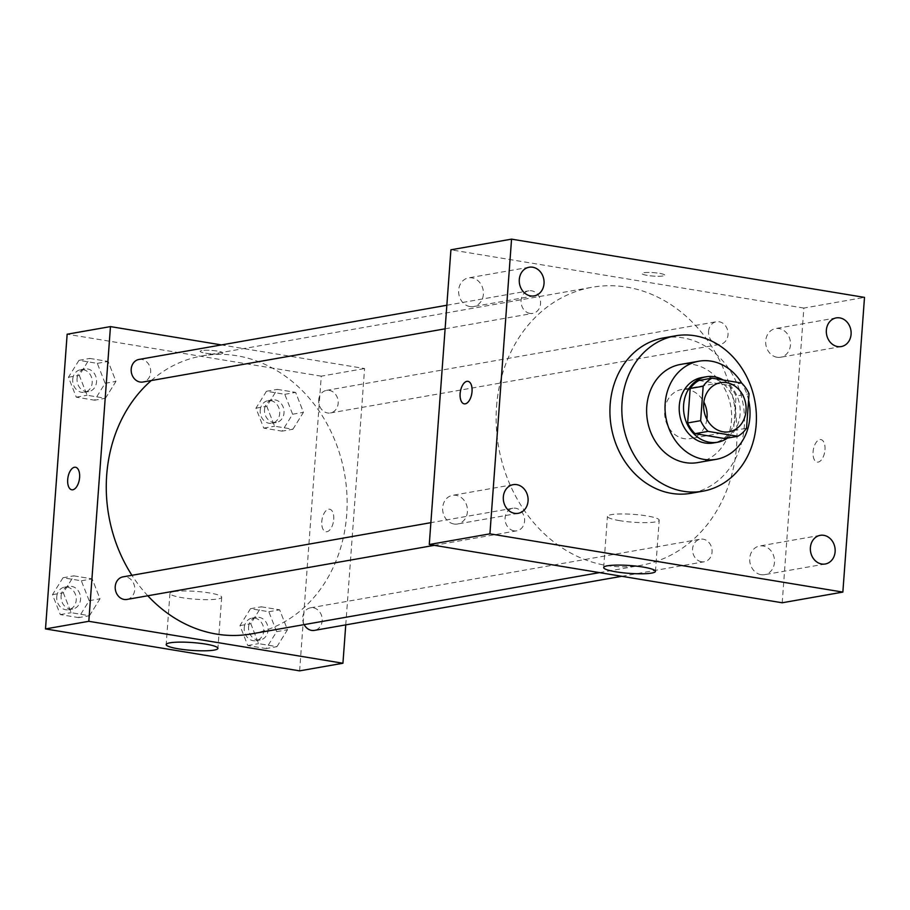 <?xml version="1.0" encoding="UTF-8"?>
<svg xmlns="http://www.w3.org/2000/svg" width="910" height="910" viewBox="0 0 910 910"><rect width="100%" height="100%" fill="white"/><g stroke="black" fill="none" stroke-linecap="round" stroke-linejoin="round"><path stroke-width="0.68" stroke-dasharray="4.55 3.41" d="M706.877 419.248A24.911 21.135 -100 0 1 690.189 438.62A24.911 21.135 -100 0 1 664.698 410.592A24.911 21.135 -100 0 1 681.556 389.548A24.911 21.135 -100 0 1 703.851 402.072M698.96 380.46L728.671 385.362L741.673 383.076M728.671 385.362A32.157 27.266 -100 0 1 736.065 396.066L749.066 393.78M724.769 438.575A32.157 27.266 -100 0 0 733.54 430.532L736.065 396.066M727.488 438.085A33.215 28.176 80 0 0 740.103 408.579A33.215 28.176 80 0 0 723.268 380.039M701.769 377.559A33.215 28.176 -100 0 1 709.937 377.525A33.215 28.176 -100 0 1 735.815 410.16A33.215 28.176 -100 0 1 713.292 442.988M733.54 430.532L746.53 428.246M748.6 400.184A49.822 42.258 80 0 0 741.764 383.167M697.754 462.587A49.822 42.258 80 0 0 731.549 413.345A49.822 42.258 80 0 0 692.726 364.398A49.822 42.258 80 0 0 680.487 364.444M663.527 337.917A78.886 66.908 -100 0 1 682.921 337.837A78.886 66.908 -100 0 1 744.391 415.347A78.886 66.908 -100 0 1 690.883 493.3M761.056 574.688A14.549 12.342 -100 0 1 749.715 560.389A14.549 12.342 -100 0 1 759.588 546.011A14.549 12.342 -100 0 1 774.262 558.205A14.549 12.342 -100 0 1 764.628 574.665A14.549 12.342 -100 0 1 761.056 574.688M453.999 524.001A14.549 12.342 -100 0 1 442.658 509.714A14.549 12.342 -100 0 1 452.532 495.336A14.549 12.342 -100 0 1 467.205 507.518A14.549 12.342 -100 0 1 457.571 523.989A14.549 12.342 -100 0 1 453.999 524.001M469.958 306.579A14.549 12.342 -100 0 1 458.629 292.281A14.549 12.342 -100 0 1 468.491 277.903A14.549 12.342 -100 0 1 483.164 290.097A14.549 12.342 -100 0 1 473.541 306.556A14.549 12.342 -100 0 1 469.958 306.579M777.026 357.255A14.549 12.342 -100 0 1 765.685 342.968A14.549 12.342 -100 0 1 775.559 328.59A14.549 12.342 -100 0 1 790.233 340.772A14.549 12.342 -100 0 1 780.598 357.243A14.549 12.342 -100 0 1 777.026 357.255M619.79 520.679A25.946 3.924 4.2 0 1 607.448 516.402A25.946 3.924 4.2 0 1 633.61 514.389A25.946 3.924 4.2 0 1 659.204 520.202A25.946 3.924 4.2 0 1 645.838 522.636A25.946 3.924 4.2 0 1 619.79 520.679M782.213 602.773L803.86 308.069L864.5 297.388M803.86 308.069L450.916 249.806M663.083 275.957A11.42 1.729 4.2 0 1 650.218 275.798A11.42 1.729 4.2 0 1 641.982 273.523A11.42 1.729 4.2 0 1 653.505 272.636A11.42 1.729 4.2 0 1 664.766 275.195A11.42 1.729 4.2 0 1 663.083 275.957A11.42 1.729 4.2 0 1 650.218 275.81A11.42 1.729 4.2 0 1 641.982 273.535A11.42 1.729 4.2 0 1 653.505 272.647A11.42 1.729 4.2 0 1 664.766 275.207A11.42 1.729 4.2 0 1 663.083 275.969M467.945 381.324L467.945 381.324A11.42 5.801 99.4 0 1 471.812 393.529A11.42 5.801 99.4 0 1 464.225 403.847L464.225 403.847M824.983 449.79A11.42 5.801 -80.6 0 0 820.888 439.575A11.42 5.801 -80.6 0 0 813.301 449.893A11.42 5.801 -80.6 0 0 817.169 462.109A11.42 5.801 -80.6 0 0 824.983 449.79A11.42 5.801 -80.6 0 0 820.877 439.575A11.42 5.801 -80.6 0 0 813.301 449.893A11.42 5.801 -80.6 0 0 817.157 462.109A11.42 5.801 -80.6 0 0 824.972 449.79M701.496 561.766A11.455 9.714 -100 0 1 692.578 548.866A11.455 9.714 -100 0 1 700.336 539.186A11.455 9.714 -100 0 1 711.893 548.787A11.455 9.714 -100 0 1 704.306 561.754A11.455 9.714 -100 0 1 701.496 561.766M529.973 313.404A11.455 9.714 -100 0 1 521.066 300.493A11.455 9.714 -100 0 1 528.824 290.813A11.455 9.714 -100 0 1 540.381 300.414A11.455 9.714 -100 0 1 532.794 313.393A11.455 9.714 -100 0 1 529.973 313.404M708.549 331.445A11.455 9.714 -100 0 1 716.295 321.765A11.455 9.714 -100 0 1 727.863 331.365A11.455 9.714 -100 0 1 720.276 344.333A11.455 9.714 -100 0 1 708.549 331.445M514.014 530.826A11.455 9.714 -100 0 1 505.084 519.564A11.455 9.714 -100 0 1 512.853 508.246A11.455 9.714 -100 0 1 524.581 521.134A11.455 9.714 -100 0 1 516.823 530.814A11.455 9.714 -100 0 1 514.014 530.826M496.564 406.486A141.164 119.733 -100 0 1 592.091 287.264A141.164 119.733 -100 0 1 734.484 405.53A141.164 119.733 -100 0 1 641.038 565.315A141.164 119.733 -100 0 1 496.564 406.486M151.265 380.551A141.164 119.733 -100 0 1 202.225 355.89A141.164 119.733 -100 0 1 344.617 474.155A141.164 119.733 -100 0 1 251.171 633.94M147.807 595.777A141.164 119.733 -100 0 1 131.939 575.302M126.956 599.44A11.455 9.714 80 0 0 134.714 589.771A11.455 9.714 80 0 0 122.987 576.872M318.682 400.07A11.455 9.714 -100 0 1 326.44 390.39A11.455 9.714 -100 0 1 337.997 399.99A11.455 9.714 -100 0 1 330.41 412.969A11.455 9.714 -100 0 1 318.682 400.07M138.957 359.45A11.455 9.714 -100 0 1 150.514 369.05A11.455 9.714 -100 0 1 142.927 382.018M304.179 624.613A11.455 9.714 -100 0 1 302.712 617.492A11.455 9.714 -100 0 1 310.469 607.823A11.455 9.714 -100 0 1 322.026 617.424A11.455 9.714 -100 0 1 314.439 630.391M345.754 624.874L364.58 368.539L221.483 344.924M299.617 670.863L321.264 376.16L364.58 368.539M321.264 376.16L67.147 334.22M201.827 350.543A11.42 1.729 -175.8 0 0 200.143 351.305A11.42 1.729 -175.8 0 0 211.404 353.865A11.42 1.729 -175.8 0 0 222.916 352.978A11.42 1.729 -175.8 0 0 214.68 350.703A11.42 1.729 -175.8 0 0 201.827 350.543A11.42 1.729 -175.8 0 0 200.143 351.317A11.42 1.729 -175.8 0 0 211.404 353.865A11.42 1.729 -175.8 0 0 222.916 352.989A11.42 1.729 -175.8 0 0 214.68 350.714A11.42 1.729 -175.8 0 0 201.827 350.543M276.958 646.657L287.48 629.754L279.654 609.825L261.318 606.799L250.796 623.703L258.611 643.632L276.958 646.657L287.48 629.754L279.654 609.825L261.318 606.799L250.796 623.703L258.611 643.632L276.958 646.657L266.13 648.568L276.651 631.665L268.825 611.736L250.489 608.699L239.967 625.614L247.782 645.543L266.13 648.568M105.435 398.296L115.957 381.381L108.142 361.452L89.806 358.426L79.284 375.329L87.098 395.259L105.435 398.296L115.957 381.381L108.142 361.452L89.806 358.426L79.284 375.329L87.098 395.259L105.435 398.296L94.606 400.195L105.128 383.292L97.313 363.363L78.977 360.337L68.455 377.24L76.269 397.17L94.606 400.195M292.918 429.236L303.439 412.332L295.625 392.403L277.288 389.366L266.767 406.281L274.581 426.21L292.918 429.236L303.439 412.332L295.625 392.403L277.288 389.366L266.767 406.281L274.581 426.21L292.918 429.236L282.089 431.147L292.611 414.232L284.796 394.303L266.459 391.277L255.938 408.18L263.752 428.121L282.089 431.147M89.476 615.717L99.998 598.814L92.183 578.874L73.835 575.848L63.313 592.751L71.128 612.692L89.476 615.717L99.998 598.814L92.183 578.874L73.835 575.848L63.313 592.751L71.128 612.692L89.476 615.717L78.647 617.617L89.169 600.714L81.343 580.785L63.006 577.759L52.484 594.662L60.299 614.591L78.647 617.617M333.72 519.417A11.42 5.801 -80.6 0 0 329.625 509.202A11.42 5.801 -80.6 0 0 322.049 519.519A11.42 5.801 -80.6 0 0 325.905 531.736A11.42 5.801 -80.6 0 0 333.72 519.417A11.42 5.801 -80.6 0 0 329.625 509.202A11.42 5.801 -80.6 0 0 322.038 519.519A11.42 5.801 -80.6 0 0 325.905 531.736A11.42 5.801 -80.6 0 0 333.72 519.417M75.519 467.262L75.507 467.251A11.42 5.801 99.4 0 1 75.519 467.262A11.42 5.801 99.4 0 1 79.375 479.468A11.42 5.801 99.4 0 1 71.799 489.785A11.42 5.801 99.4 0 1 71.788 489.785L71.788 489.785M173.753 591.671A25.946 3.924 4.2 0 1 202.975 592.046A25.946 3.924 4.2 0 1 221.687 597.222A25.946 3.924 4.2 0 1 195.525 599.235A25.946 3.924 4.2 0 1 169.931 593.411A25.946 3.924 4.2 0 1 173.753 591.671M61.084 596.084A11.455 9.714 -100 0 1 68.841 586.404A11.455 9.714 -100 0 1 80.398 596.005A11.455 9.714 -100 0 1 72.811 608.972A11.455 9.714 -100 0 1 61.084 596.084M89.169 600.714L99.998 598.814M81.343 580.785L92.183 578.874M63.006 577.759L73.835 575.848M52.484 594.662L63.313 592.751M60.299 614.591L71.128 612.692M56.75 596.846A11.455 9.714 -100 0 1 64.508 587.166A11.455 9.714 -100 0 1 76.065 596.767A11.455 9.714 -100 0 1 68.478 609.734A11.455 9.714 -100 0 1 56.75 596.846M248.566 627.024A11.455 9.714 -100 0 1 256.324 617.355A11.455 9.714 -100 0 1 267.881 626.956A11.455 9.714 -100 0 1 260.294 639.923A11.455 9.714 -100 0 1 248.566 627.024M276.651 631.665L287.48 629.754M268.825 611.736L279.654 609.825M250.489 608.699L261.318 606.799M239.967 625.614L250.796 623.703M247.782 645.543L258.611 643.632M244.233 627.786A11.455 9.714 -100 0 1 251.99 618.117A11.455 9.714 -100 0 1 263.547 627.718A11.455 9.714 -100 0 1 255.96 640.685A11.455 9.714 -100 0 1 244.233 627.786M77.054 378.651A11.455 9.714 -100 0 1 84.801 368.982A11.455 9.714 -100 0 1 96.369 378.583A11.455 9.714 -100 0 1 88.782 391.55A11.455 9.714 -100 0 1 77.054 378.651M105.128 383.292L115.957 381.381M97.313 363.363L108.142 361.452M78.977 360.337L89.806 358.426M68.455 377.24L79.284 375.329M76.269 397.17L87.098 395.259M72.72 379.413A11.455 9.714 -100 0 1 80.478 369.744A11.455 9.714 -100 0 1 92.035 379.345A11.455 9.714 -100 0 1 84.448 392.312A11.455 9.714 -100 0 1 72.72 379.413M264.537 409.602A11.455 9.714 -100 0 1 272.283 399.922A11.455 9.714 -100 0 1 283.852 409.523A11.455 9.714 -100 0 1 276.265 422.49A11.455 9.714 -100 0 1 264.537 409.602M292.611 414.232L303.439 412.332M284.796 394.303L295.625 392.403M266.459 391.277L277.288 389.366M255.938 408.18L266.767 406.281M263.752 428.121L274.581 426.21M260.203 410.364A11.455 9.714 -100 0 1 267.961 400.684A11.455 9.714 -100 0 1 279.518 410.285A11.455 9.714 -100 0 1 271.931 423.264A11.455 9.714 -100 0 1 260.203 410.364M720.538 382.689L681.556 389.548M729.183 431.761L690.189 438.62M820.229 535.342L759.588 546.011M825.279 563.995L764.628 574.665M513.172 484.655L452.532 495.336M518.222 513.308L457.571 523.989M529.142 267.233L468.491 277.903M534.181 295.887L473.541 306.556M836.199 317.909L775.559 328.59M841.238 346.573L780.598 357.243M655.45 571.343L659.204 520.202M603.683 567.544L607.448 516.402M599.553 572.617L641.038 565.315M202.225 355.89L592.091 287.264M512.853 508.246L430.874 522.67M516.823 530.814L434.298 545.34M330.41 412.969L720.276 344.333M326.44 390.39L716.295 321.765M445.115 328.817L532.794 313.393M446.844 305.248L528.824 290.813M621.78 576.292L704.306 561.754M310.469 607.823L700.336 539.186M169.931 593.411L166.177 644.564M221.687 597.222L217.934 648.364M68.478 609.734L72.811 608.972M64.508 587.166L68.841 586.404M255.96 640.685L260.294 639.923M251.99 618.117L256.324 617.355M84.448 392.312L88.782 391.55M80.478 369.744L84.801 368.982M271.931 423.264L276.265 422.49M267.961 400.684L272.283 399.922"/><path stroke-width="1.36" d="M703.851 402.072A24.911 21.135 -100 0 1 706.877 419.248M703.68 403.733A24.911 21.135 -100 0 1 720.538 382.689A24.911 21.135 -100 0 1 745.665 403.562A24.911 21.135 -100 0 1 729.183 431.761A24.911 21.135 -100 0 1 703.68 403.733M708.048 431.374L737.76 436.277A32.157 27.266 -100 0 0 746.53 428.246L749.066 393.78A32.157 27.266 -100 0 0 741.673 383.076L711.95 378.162A32.157 27.266 -100 0 0 703.18 386.204L700.654 420.67A32.157 27.266 -100 0 0 708.048 431.374L695.058 433.661L724.769 438.575L737.76 436.277M703.18 386.204L690.189 388.49A32.157 27.266 -100 0 1 698.96 380.46L711.95 378.162M690.189 388.49L687.653 422.957L700.654 420.67M695.058 433.661A32.157 27.266 -100 0 1 687.653 422.957M723.268 380.039A33.215 28.176 80 0 0 714.27 376.763A33.215 28.176 80 0 0 706.103 376.797A33.215 28.176 80 0 0 684.115 414.391A33.215 28.176 80 0 0 717.626 442.226A33.215 28.176 80 0 0 727.488 438.085M717.626 442.226L713.292 442.988A33.215 28.176 -100 0 1 679.292 405.61A33.215 28.176 -100 0 1 701.769 377.559L706.103 376.797M741.764 383.167A49.822 42.258 80 0 0 711.142 361.156A49.822 42.258 80 0 0 698.891 361.202A49.822 42.258 80 0 0 665.915 417.599A49.822 42.258 80 0 0 716.17 459.345A49.822 42.258 80 0 0 748.6 400.184M698.891 361.202L680.487 364.444A49.822 42.258 80 0 0 647.499 420.841A49.822 42.258 80 0 0 697.754 462.587L716.17 459.345M694.831 335.745A78.886 66.908 80 0 0 675.447 335.824A78.886 66.908 80 0 0 623.225 425.118A78.886 66.908 80 0 0 702.793 491.207A78.886 66.908 80 0 0 756.301 413.242A78.886 66.908 80 0 0 694.831 335.745M702.793 491.207L690.883 493.3A78.886 66.908 -100 0 1 610.155 404.54A78.886 66.908 -100 0 1 663.527 337.917L675.447 335.824M821.696 564.007A14.549 12.342 -100 0 1 810.366 549.72A14.549 12.342 -100 0 1 820.229 535.342A14.549 12.342 -100 0 1 834.902 547.524A14.549 12.342 -100 0 1 825.279 563.995A14.549 12.342 -100 0 1 821.696 564.007M514.639 513.331A14.549 12.342 -100 0 1 503.31 499.033A14.549 12.342 -100 0 1 513.172 484.655A14.549 12.342 -100 0 1 527.846 496.849A14.549 12.342 -100 0 1 518.222 513.308A14.549 12.342 -100 0 1 514.639 513.331M530.61 295.898A14.549 12.342 -100 0 1 519.269 281.611A14.549 12.342 -100 0 1 529.142 267.233A14.549 12.342 -100 0 1 543.816 279.415A14.549 12.342 -100 0 1 534.181 295.887A14.549 12.342 -100 0 1 530.61 295.898M837.666 346.585A14.549 12.342 -100 0 1 826.337 332.286A14.549 12.342 -100 0 1 836.199 317.909A14.549 12.342 -100 0 1 850.873 330.102A14.549 12.342 -100 0 1 841.238 346.573A14.549 12.342 -100 0 1 837.666 346.585M864.5 297.388L511.557 239.137L489.921 533.84L842.853 592.091L864.5 297.388M511.557 239.137L450.916 249.806L429.27 544.51L782.213 602.773L842.853 592.091M429.27 544.51L489.921 533.84M616.024 571.833A25.946 3.924 4.2 0 1 603.683 567.544A25.946 3.924 4.2 0 1 629.856 565.531A25.946 3.924 4.2 0 1 655.45 571.343A25.946 3.924 4.2 0 1 642.085 573.789A25.946 3.924 4.2 0 1 616.024 571.833M464.225 403.847A11.42 5.801 99.4 0 1 460.13 393.632A11.42 5.801 99.4 0 1 467.945 381.324A11.42 5.801 99.4 0 1 471.801 393.529A11.42 5.801 99.4 0 1 464.225 403.847A11.42 5.801 99.4 0 1 460.13 393.632A11.42 5.801 99.4 0 1 467.945 381.324M131.939 575.302A141.164 119.733 -100 0 1 106.697 475.111A141.164 119.733 -100 0 1 151.265 380.551M599.553 572.617L251.171 633.94A141.164 119.733 -100 0 1 147.807 595.777M430.874 522.67L122.987 576.872A11.455 9.714 80 0 0 115.399 589.839A11.455 9.714 80 0 0 126.956 599.44L434.298 545.34M445.115 328.817L142.927 382.018A11.455 9.714 -100 0 1 131.199 369.119A11.455 9.714 -100 0 1 138.957 359.45L446.844 305.248M621.78 576.292L314.439 630.391A11.455 9.714 -100 0 1 304.179 624.613M221.483 344.924L110.463 326.599L88.816 621.303L342.933 663.242L345.754 624.874M342.933 663.242L299.617 670.863L45.5 628.924L67.147 334.22L110.463 326.599M45.5 628.924L88.816 621.303M169.988 642.824A25.946 3.924 4.2 0 1 199.222 643.199A25.946 3.924 4.2 0 1 217.934 648.364A25.946 3.924 4.2 0 1 191.76 650.377A25.946 3.924 4.2 0 1 166.177 644.564A25.946 3.924 4.2 0 1 169.988 642.824M71.788 489.785A11.42 5.801 99.4 0 1 67.693 479.57A11.42 5.801 99.4 0 1 75.507 467.251A11.42 5.801 99.4 0 1 79.363 479.468A11.42 5.801 99.4 0 1 71.788 489.785A11.42 5.801 99.4 0 1 67.693 479.57A11.42 5.801 99.4 0 1 75.507 467.251"/></g></svg>
